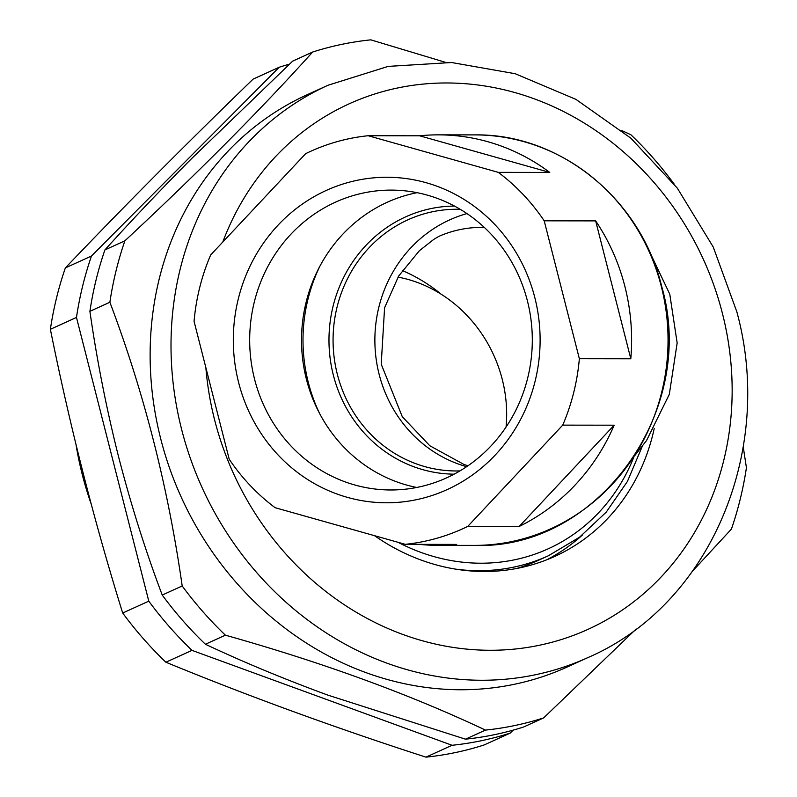<?xml version="1.0" encoding="UTF-8"?>
<svg xmlns="http://www.w3.org/2000/svg" width="797" height="797" viewBox="0 0 797 797"><rect width="100%" height="100%" fill="white"/><g stroke="black" fill="none" stroke-linecap="round" stroke-linejoin="round"><path stroke-width="1.2" d="M506.055 427.062A130.529 116.76 65.6 0 0 502.259 379.412A130.529 116.76 65.6 0 0 397.992 277.117M289.401 64.168A352.772 315.552 65.6 0 0 279.229 67.237L91.466 256.036A352.772 315.552 65.6 0 0 76.472 317.435L148.79 601.157A352.772 315.552 65.6 0 0 191.987 650.362L452.068 745.285A352.772 315.552 65.6 0 0 510.259 733.081L513.198 730.132M279.229 67.237L253.127 79.102C185.91 144.137 123.326 207.071 65.364 267.902A352.772 315.552 -114.4 0 0 50.37 329.3C69.957 426.405 94.056 520.989 122.688 613.023A352.772 315.552 -114.4 0 0 165.876 662.227C247.947 695.97 334.64 727.611 425.957 757.15A352.772 315.552 -114.4 0 0 484.158 744.956L510.259 733.081M65.364 267.902L91.466 256.036M50.37 329.3L76.472 317.435M122.688 613.023L148.79 601.157M165.876 662.227L191.987 650.362M425.957 757.15L452.068 745.285M91.247 504.182A314.287 281.132 -114.4 0 1 76.034 444.686M441.379 294.362A160.346 143.43 65.6 0 0 402.266 270.542M319.717 266.537A161.612 152.317 -89.9 0 0 319.527 413.354M484.267 227.374A130.847 117.039 65.6 0 0 438.719 236.44M460.267 209.342A130.847 123.326 -89.9 0 0 456.551 209.272A130.847 123.326 -89.9 0 0 333.066 339.96A130.847 123.326 -89.9 0 0 456.213 470.967A130.847 123.326 -89.9 0 0 459.929 470.917M454.131 474.165A134.055 126.344 90.1 0 1 328.972 339.95A134.055 126.344 90.1 0 1 454.479 206.074M614.188 425.19A205.247 193.442 90.1 0 1 519.206 526.448L614.188 425.19L562.732 425.13A205.247 193.442 -89.9 0 0 579.349 358.71L544.202 220.819A205.247 193.442 -89.9 0 0 498.304 172.361L368.174 135.729A205.247 193.442 -89.9 0 0 305.659 153.672L210.687 254.93A205.247 193.442 -89.9 0 0 194.07 321.35L229.217 459.241A205.247 193.442 -89.9 0 0 275.114 507.699L405.245 544.331A205.247 193.442 -89.9 0 0 467.759 526.389L562.732 425.13M519.206 526.448L467.759 526.389M595.658 220.889A205.247 193.442 90.1 0 1 624.898 286.482A205.247 193.442 90.1 0 1 630.806 358.78L595.658 220.889L544.202 220.819M630.806 358.78L579.349 358.71M419.63 135.799A205.247 193.442 90.1 0 1 438.43 134.852A205.247 193.442 90.1 0 1 549.751 172.421L419.63 135.799L368.174 135.729M549.751 172.421L498.304 172.361M405.245 544.331L456.691 544.401A205.247 193.442 90.1 0 1 437.892 545.347A205.247 193.442 90.1 0 1 419.092 544.351M516.914 568.42A205.247 183.599 65.6 0 0 537.796 560.59L548.236 555.848A205.247 183.599 -114.4 0 1 513.796 567.115A205.247 183.599 -114.4 0 1 455.764 569.148M527.405 300.868A149.936 141.308 -89.9 0 0 391.197 190.104A149.936 141.308 -89.9 0 0 249.68 339.851A149.936 141.308 -89.9 0 0 390.799 489.976A149.936 141.308 -89.9 0 0 527.405 300.868M417.11 192.675A149.936 141.308 -89.9 0 0 301.525 339.921A149.936 141.308 -89.9 0 0 416.721 487.465M534.797 297.51A162.767 153.403 90.1 0 1 347.353 497.348A162.767 153.403 90.1 0 1 277.984 225.222A162.767 153.403 90.1 0 1 534.797 297.51M109.876 302.252L89.902 311.328C96.945 360.433 106.489 408.861 118.534 456.611C130.897 504.531 145.462 550.677 162.229 595.05L182.194 585.974C168.057 486.927 143.948 392.353 109.876 302.252A352.772 315.552 -114.4 0 1 124.87 240.843C197.068 173.736 259.653 110.803 312.633 52.044A352.772 315.552 -114.4 0 1 370.824 39.85L445.105 62.216M89.902 311.328A352.772 315.552 -114.4 0 1 104.905 249.929C130.907 221.088 159.689 190.762 191.25 158.952L292.668 61.13L312.633 52.044M654.217 428.507A208.455 186.468 -114.4 0 1 554.782 556.396A208.455 186.468 -114.4 0 1 374.55 535.694M582.627 534.837A208.455 186.468 -114.4 0 1 546.862 559.753M588.136 657.485L567.255 666.979A314.287 281.132 -114.4 0 1 181.258 497.208A314.287 281.132 -114.4 0 1 307.124 94.753L328.005 85.259L388.119 66.4L451.57 62.515L515.221 73.722L575.942 99.376L630.845 138.17L677.34 188.182L713.235 247L736.836 311.806C775.013 451.271 709.938 604.983 588.136 657.485A314.287 281.132 -114.4 0 1 202.139 487.714A314.287 281.132 -114.4 0 1 328.005 85.259M621.869 130.588L630.905 134.773A352.772 315.552 -114.4 0 1 674.093 183.968M636.195 628.963L543.664 717.898A352.772 315.552 -114.4 0 1 485.463 730.102C409.21 694.107 322.516 662.466 225.382 635.179A352.772 315.552 -114.4 0 1 182.194 585.974M743.232 446.838L746.42 467.7A352.772 315.552 -114.4 0 1 731.417 529.098L692.882 570.791M543.664 717.898L523.689 726.974A352.772 315.552 -114.4 0 1 465.498 739.178L327.926 695.143C284.24 679.094 243.404 662.128 205.417 644.255A352.772 315.552 -114.4 0 1 162.229 595.05M225.382 635.179L205.417 644.255M485.463 730.102L465.498 739.178M124.87 240.843L104.905 249.929M466.972 213.596A130.847 123.326 -89.9 0 0 374.869 340.02A130.847 123.326 -89.9 0 0 466.634 466.673M398.082 542.319A198.832 177.861 65.6 0 0 514.822 559.743A198.832 177.861 65.6 0 0 633.824 457.169M661.341 286.531A205.247 193.442 -89.9 0 0 474.873 134.892C560.181 133.537 640.898 199.21 661.729 286.621C698.062 410.953 597.461 550.239 474.335 545.397A205.247 193.442 -89.9 0 0 661.341 286.531M222.781 242.039A288.634 258.178 -114.4 0 1 481.428 85.478A288.634 258.178 -114.4 0 1 722.421 313.4A288.634 258.178 -114.4 0 1 515.769 648.957A288.634 258.178 -114.4 0 1 205.875 367.676M439.047 236.271L433.717 239.429L419.371 250.736L398.639 276.061L384.582 307.801L381.215 364.189L402.296 416.721L429.822 445.752L463.814 464.382L467.939 465.787M642.213 446.479L627.408 481.468L606.238 512.132L579.499 537.248L548.236 555.848M635.089 455.207L646.526 440.572L669.311 394.346L677.161 342.939L669.769 294.163L648.569 249.63M474.873 134.892L438.43 134.852M474.335 545.397L437.892 545.347"/></g></svg>
